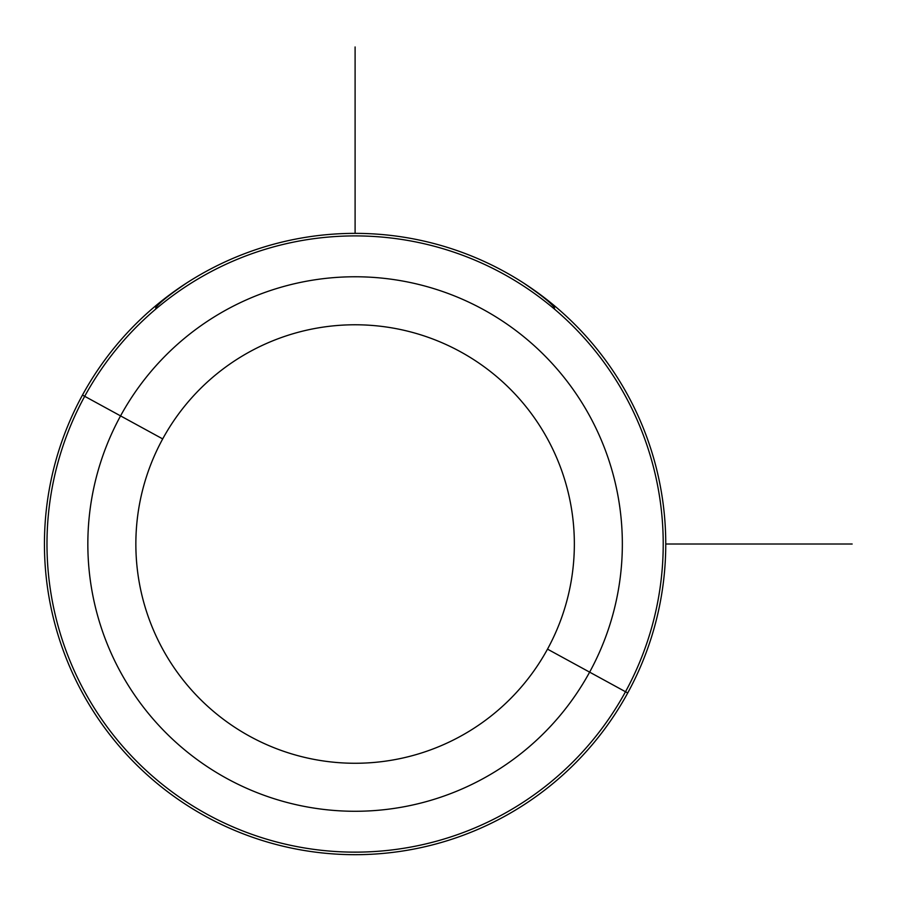 <?xml version="1.0" encoding="UTF-8"?>
<svg xmlns="http://www.w3.org/2000/svg" width="897" height="897" viewBox="0 0 897 897"><rect width="100%" height="100%" fill="white"/><g stroke="black" fill="none" stroke-linecap="round" stroke-linejoin="round"><path stroke-width="1.35" d="M186.542 283.071C169.107 294.945 158.791 303.231 155.596 307.918C158.791 303.231 169.107 294.945 186.542 283.071M554.604 307.918C551.408 303.231 541.093 294.945 523.657 283.071C541.093 294.945 551.408 303.231 554.604 307.918M627.732 692.955A310.654 310.654 0 0 0 504.036 271.399A310.654 310.654 0 0 0 82.468 395.084A310.654 310.654 0 0 0 206.164 816.651A310.654 310.654 0 0 0 627.732 692.955A310.654 310.654 0 0 1 206.164 816.651A310.654 310.654 0 0 1 82.468 395.084L84.699 396.306A308.12 308.12 0 0 0 207.375 814.42A308.12 308.12 0 0 0 625.501 691.744L627.732 692.955L625.501 691.744A308.12 308.12 0 0 0 502.813 273.619A308.12 308.12 0 0 0 84.699 396.306L82.468 395.084A310.654 310.654 0 0 1 504.036 271.399A310.654 310.654 0 0 1 627.732 692.955M547.506 649.136A219.238 219.238 0 0 1 249.994 736.426A219.238 219.238 0 0 1 162.693 438.913A219.238 219.238 0 0 1 460.206 351.613A219.238 219.238 0 0 1 547.506 649.136L589.632 672.145A267.25 267.25 0 0 0 483.225 309.487A267.25 267.25 0 0 0 120.557 415.894L84.699 396.306A308.12 308.12 0 0 1 502.813 273.619A308.12 308.12 0 0 1 625.501 691.744L589.632 672.145L625.501 691.744A308.12 308.12 0 0 1 207.375 814.42A308.12 308.12 0 0 1 84.699 396.306L120.557 415.894A267.25 267.25 0 0 0 226.975 778.562A267.25 267.25 0 0 0 589.632 672.145A267.25 267.25 0 0 1 226.975 778.562A267.25 267.25 0 0 1 120.557 415.894L162.693 438.913A219.238 219.238 0 0 0 249.994 736.426A219.238 219.238 0 0 0 547.506 649.136A219.238 219.238 0 0 0 460.206 351.613A219.238 219.238 0 0 0 162.693 438.913L120.557 415.894A267.25 267.25 0 0 1 483.225 309.487A267.25 267.25 0 0 1 589.632 672.145L547.506 649.136M665.753 544.019L852.15 544.019M355.1 233.366L355.1 46.969"/></g></svg>
